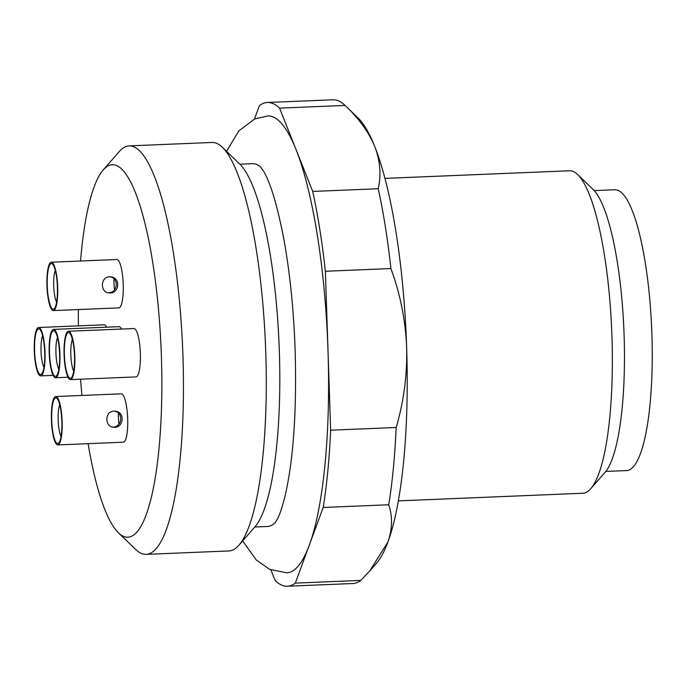 <?xml version="1.0" encoding="UTF-8"?>
<svg xmlns="http://www.w3.org/2000/svg" width="686" height="686" viewBox="0 0 686 686"><rect width="100%" height="100%" fill="white"/><g stroke="black" fill="none" stroke-linecap="round" stroke-linejoin="round"><path stroke-width="1.03" d="M114.493 289.818A17.484 3.85 87.6 0 1 113.962 278.936M56.604 302.106A17.484 3.85 87.6 0 1 53.722 286.345A17.484 3.85 87.6 0 1 55.3 270.404M110.017 276.81C119.63 278.405 117.469 293.462 108.011 292.733M51.57 263.57A22.861 5.034 87.6 0 1 52.548 264.101A22.861 5.034 87.6 0 1 57.358 286.199A22.861 5.034 87.6 0 1 54.383 308.606A22.861 5.034 87.6 0 1 47.411 288.789A22.861 5.034 87.6 0 1 51.57 263.57M109.546 276.818C100.43 276.707 99.907 292.296 108.808 292.879C119.004 294.663 121.405 277.676 110.823 276.87L109.546 276.818M51.527 262.224A24.207 5.334 87.6 0 1 57.675 286.628A24.207 5.334 87.6 0 1 53.328 310.595A24.207 5.334 87.6 0 1 46.965 285.728A24.207 5.334 87.6 0 1 51.33 262.215A24.207 5.334 87.6 0 1 51.527 262.224M51.33 262.215L116.86 259.505A24.207 5.334 87.6 0 1 123.188 283.472A24.207 5.334 87.6 0 1 118.858 307.885L53.328 310.595M55.78 396.542L121.319 393.833A24.207 5.334 87.6 0 1 127.647 417.8A24.207 5.334 87.6 0 1 123.317 442.204L57.787 444.914A24.207 5.334 87.6 0 1 51.424 420.055A24.207 5.334 87.6 0 1 55.78 396.542A24.207 5.334 87.6 0 1 55.986 396.551A24.207 5.334 87.6 0 1 62.134 420.955A24.207 5.334 87.6 0 1 57.787 444.914M53.559 329.383A24.207 5.334 87.6 0 1 53.757 329.391A24.207 5.334 87.6 0 1 59.905 353.796A24.207 5.334 87.6 0 1 55.557 377.754A24.207 5.334 87.6 0 1 49.195 352.887A24.207 5.334 87.6 0 1 53.559 329.383L119.09 326.673A24.207 5.334 87.6 0 1 121.542 329.057M80.588 379.204A186.395 41.066 -92.4 0 0 81.943 395.462M88.108 443.662A186.395 41.066 -92.4 0 0 118.318 532.662A186.395 41.066 -92.4 0 0 161.124 349.157A186.395 41.066 -92.4 0 0 103.32 169.819A186.395 41.066 -92.4 0 0 80.554 261.006M78.393 309.558A186.395 41.066 -92.4 0 0 78.376 325.867M68.454 331.252L133.984 328.543A24.207 5.334 87.6 0 1 140.313 352.51A24.207 5.334 87.6 0 1 135.982 376.914L70.452 379.624A24.207 5.334 87.6 0 1 70.255 379.615A24.207 5.334 87.6 0 1 64.09 354.765A24.207 5.334 87.6 0 1 68.454 331.252A24.207 5.334 87.6 0 1 74.783 355.219A24.207 5.334 87.6 0 1 70.452 379.624M38.665 327.505A24.207 5.334 87.6 0 1 38.862 327.514A24.207 5.334 87.6 0 1 45.01 351.918A24.207 5.334 87.6 0 1 40.663 375.877A24.207 5.334 87.6 0 1 34.3 351.018A24.207 5.334 87.6 0 1 38.665 327.505L104.195 324.795A24.207 5.334 87.6 0 1 106.647 327.188M118.944 424.137A17.484 3.85 87.6 0 1 118.421 413.255M61.063 436.425A17.484 3.85 87.6 0 1 58.181 420.672A17.484 3.85 87.6 0 1 59.751 404.731M114.476 411.128C124.089 412.723 121.919 427.781 112.47 427.052M56.029 397.889A22.861 5.034 87.6 0 1 56.998 398.429A22.861 5.034 87.6 0 1 61.817 420.518A22.861 5.034 87.6 0 1 58.842 442.933A22.861 5.034 87.6 0 1 51.862 423.108A22.861 5.034 87.6 0 1 56.029 397.889M113.996 411.137C104.881 411.034 104.366 426.623 113.267 427.198C123.463 428.982 125.855 412.003 115.282 411.188L113.996 411.137M43.938 367.387A17.484 3.85 87.6 0 1 41.057 351.635A17.484 3.85 87.6 0 1 42.635 335.694M38.905 328.86A22.861 5.034 87.6 0 1 39.882 329.391A22.861 5.034 87.6 0 1 44.693 351.481A22.861 5.034 87.6 0 1 41.717 373.896A22.861 5.034 87.6 0 1 34.746 354.079A22.861 5.034 87.6 0 1 38.905 328.86M58.833 369.265A17.484 3.85 87.6 0 1 55.952 353.504A17.484 3.85 87.6 0 1 57.53 337.563M53.8 330.729A22.861 5.034 87.6 0 1 54.777 331.269A22.861 5.034 87.6 0 1 59.588 353.359A22.861 5.034 87.6 0 1 56.612 375.774A22.861 5.034 87.6 0 1 49.641 355.948A22.861 5.034 87.6 0 1 53.8 330.729M73.728 371.135A17.484 3.85 87.6 0 1 70.847 355.382A17.484 3.85 87.6 0 1 72.416 339.441M70.212 378.278A22.861 5.034 87.6 0 1 64.338 352.63A22.861 5.034 87.6 0 1 69.663 333.139A22.861 5.034 87.6 0 1 74.482 355.228A22.861 5.034 87.6 0 1 71.507 377.643A22.861 5.034 87.6 0 1 70.212 378.278M260.586 166.93A181.55 40.002 -92.4 0 0 252.534 163.671L239.843 164.203M254.84 526.994L267.531 526.471A181.55 40.002 -92.4 0 0 275.283 522.561M118.318 532.662L135.717 549.512A204.411 45.036 -92.4 0 0 146.092 554.374A204.411 45.036 -92.4 0 0 182.648 348.274A204.411 45.036 -92.4 0 0 129.208 145.886A204.411 45.036 -92.4 0 0 119.261 151.589L103.32 169.819M146.092 554.374L228.927 550.944A204.411 45.036 -92.4 0 0 238.874 545.25A204.411 45.036 -92.4 0 0 265.482 344.844A204.411 45.036 -92.4 0 0 222.427 147.327A204.411 45.036 -92.4 0 0 212.043 142.465L129.208 145.886M238.874 545.25L254.815 527.019A186.395 41.066 -92.4 0 0 279.082 344.286A186.395 41.066 -92.4 0 0 239.817 164.177L222.427 147.327M226.56 151.332L238.779 130.949L254.738 118.952L267.926 115.925A228.618 50.37 87.6 0 1 296.129 149.788A228.618 50.37 87.6 0 1 328.011 350.726A228.618 50.37 87.6 0 1 309.249 545.293A228.618 50.37 87.6 0 1 286.817 572.784L269.667 569.389L256.23 559.93L242.664 540.911M605.807 471.436L626.567 470.57A140.536 30.964 -92.4 0 0 651.7 328.877A140.536 30.964 -92.4 0 0 614.956 189.748L594.196 190.605M398.326 500.874L582.868 493.243A161.381 35.552 -92.4 0 0 590.715 488.741L604.992 472.422A145.243 32.002 -92.4 0 0 623.9 330.026A145.243 32.002 -92.4 0 0 593.304 189.688L577.732 174.596A161.381 35.552 -92.4 0 0 569.534 170.763L384.992 178.386M590.715 488.741A161.381 35.552 -92.4 0 0 611.946 336.5A161.381 35.552 -92.4 0 0 577.732 174.596M270.953 569.937L275.189 580.579A242.072 53.328 -92.4 0 0 287.365 586.221A242.072 53.328 -92.4 0 0 295.306 583.109L323.192 507.477L388.73 504.767C392.701 516.687 392.418 529.112 387.89 542.043L369.608 571.121L376.58 563.155A228.618 50.37 -92.4 0 0 387.89 542.043A228.618 50.37 -92.4 0 0 406.652 347.476A228.618 50.37 -92.4 0 0 374.77 146.538A228.618 50.37 -92.4 0 0 358.178 118.112L345.084 105.421A242.072 53.328 -92.4 0 0 332.907 99.779L267.369 102.488A242.072 53.328 -92.4 0 0 259.437 105.601L254.472 119.064M279.554 108.131L345.084 105.421C358.958 118.584 368.854 132.287 374.77 146.538C380.216 160.807 381.373 174.87 378.243 188.727L312.713 191.437L279.554 108.131A242.072 53.328 -92.4 0 0 267.369 102.488M323.192 507.477A242.072 53.328 -92.4 0 0 330.643 430.191L325.378 271.262L390.909 268.552A242.072 53.328 -92.4 0 0 378.243 188.727M390.909 268.552C400.264 293.985 405.512 320.293 406.652 347.476C407.321 374.685 403.831 401.361 396.182 427.481L330.643 430.191M388.73 504.767A242.072 53.328 -92.4 0 0 396.182 427.481M287.365 586.221L352.904 583.512A242.072 53.328 -92.4 0 0 360.836 580.399L295.306 583.109M369.608 571.121L360.836 580.399M325.378 271.262A242.072 53.328 -92.4 0 0 312.713 191.437M40.663 375.877L53.105 375.362M55.557 377.754L67.991 377.24M260.646 166.981L263.407 170.96C270.284 182.227 276.998 204.411 283.55 237.528C289.844 271.699 293.719 309.48 295.169 350.863C296.798 411.669 293.376 460.272 284.904 496.673C282.392 506.688 279.982 513.977 277.659 518.547L275.343 522.5"/></g></svg>
